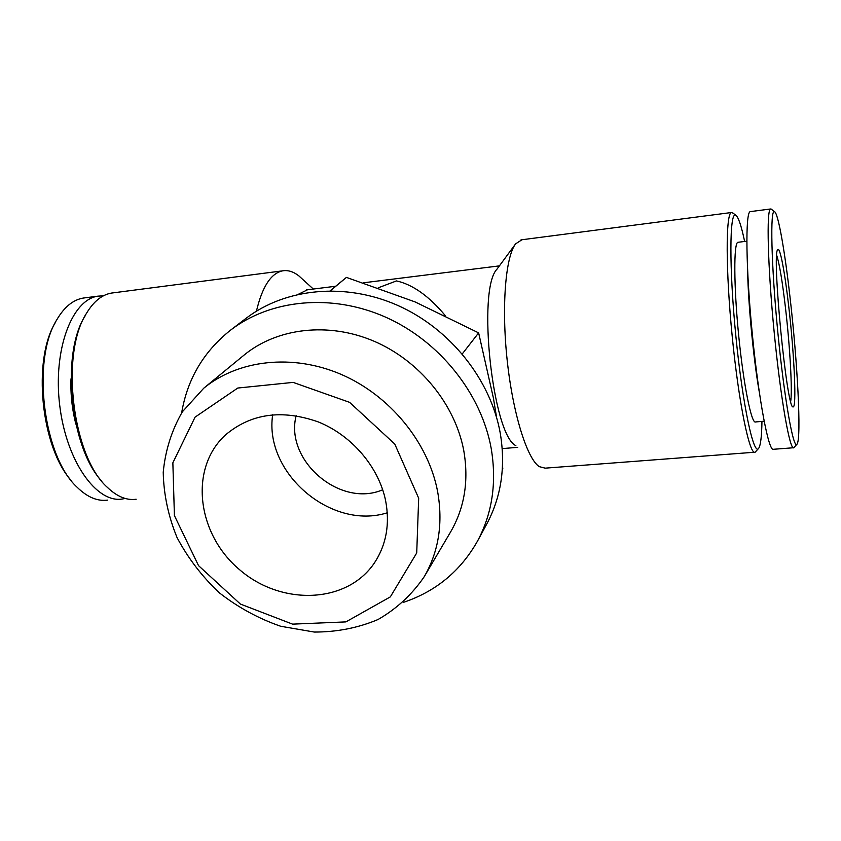 <?xml version="1.0" encoding="UTF-8"?>
<svg xmlns="http://www.w3.org/2000/svg" width="841" height="841" viewBox="0 0 841 841"><rect width="100%" height="100%" fill="white"/><g stroke="black" fill="none" stroke-linecap="round" stroke-linejoin="round"><path stroke-width="1.26" d="M330.166 290.776L346.429 277.393L415.034 301.898L478.634 332.878L493.352 397.782L496.611 417.504M445.236 315.564C428.973 296.074 412.71 284.521 396.479 280.915L378.24 287.811M521.967 239.748L515.607 243.858L497.01 269.131C476.858 289.251 492.605 435.175 515.869 445.646M307.543 289.756L298.513 294.213M55.538 322.25C32.158 359.748 40.925 447.191 71.369 480.695M85.151 297.809L83.259 298.061C73.03 299.817 64.189 307.081 56.736 319.874C31.338 360.263 43.238 456.484 77.109 487.233C87.275 497.199 97.461 501.488 107.659 500.122M103.411 295.822L97.998 296.148C71.916 299.564 52.783 349.961 59.753 405.667C66.418 461.425 96.652 503.528 122.387 498.997L125.183 498.45M71.001 378.828C70.444 394.187 72.074 409.304 75.9 424.179M85.172 315.827C60.605 353.725 70.16 447.832 101.887 481.273M113.314 292.836L111.454 293.078C101.908 294.728 93.572 301.488 86.455 313.378C59.9 354.019 72.526 456.968 107.469 487.454C117.078 496.632 126.634 500.563 136.147 499.249M303.317 279.948L298.786 275.816C293.372 271.611 287.99 269.95 282.65 270.834C271.002 273.23 262.255 286.665 256.431 311.17M515.607 243.858C505.515 256.778 501.415 306.618 507.155 360.022C512.831 413.446 527.023 458.671 539.239 466.639L545.189 468.153L754.409 452.248M733.068 213.141L731.46 212.521C725.667 213.172 725.615 270.308 732.28 337.031C738.861 403.775 749.688 455.759 755.134 452.195L758.309 448.726M744.632 241.472C741.331 225.745 738.377 217.01 735.791 215.254C729.483 210.502 729.031 267.585 735.907 336.568C742.708 405.562 753.862 457.136 758.771 448.19C760.663 445.047 761.725 436.122 761.946 421.415M738.219 242.261L737.883 242.303C733.615 242.975 733.751 285.972 738.682 335.506C743.56 385.052 751.56 424.453 755.607 421.94L764.122 421.236M747.649 271.759C748.248 304.337 753.547 359.38 759.15 391.286M750.592 211.575L750.235 211.627C745.221 212.184 745.841 268.773 752.401 334.928C758.887 401.104 768.884 452.752 773.562 449.273L793.305 447.769M771.512 209.346L770.566 208.989C766.33 209.451 767.696 266.219 774.225 332.7C780.7 399.202 789.93 451.165 793.83 447.727L796.753 444.416M789.993 296.999C784.769 250.734 778.177 213.088 774.508 211.648C769.978 208.263 771.197 264.631 777.82 332.248C784.401 399.864 793.673 451.218 797.121 443.995C801.494 437.709 797.499 361.714 789.993 296.999M788.753 306.618C784.842 272.169 779.943 246.045 777.725 249.745C771.533 252.721 786.934 410.419 793.021 406.855C796.826 409.062 794.293 354.072 788.753 306.618M790.677 401.378C792.527 391.065 789.951 346.208 785.473 307.806C782.34 281.115 779.418 263.632 776.706 255.37M330.397 290.776L346.429 277.393M462.277 353.903L478.634 332.878M502.35 469.089L502.907 468.101M385.599 500.574C378.702 466.986 351.843 435.449 318.361 421.951C281.893 409.115 250.902 413.478 225.377 435.028C188.826 468.584 196.983 533.93 239.454 569.588C281.272 606.035 347.091 603.975 374.581 562.671C386.345 544.674 390.024 523.975 385.599 500.574M418.681 498.219L394.765 444.037L349.614 402.355L293.141 382.392L237.782 388.037L195.059 417.147L172.857 462.813L174.413 515.596L198.518 565.615L240.389 604.059L292.594 624.138L345.882 621.898L390.329 596.889L416.715 552.957L418.681 498.219M437.53 491.081C428.048 442.04 389.772 395.375 341.173 374.392C292.531 353.462 238.297 359.759 203.743 388.216L182.36 411.806C171.68 430.319 165.299 450.482 163.228 472.285C163.69 494.434 168.305 516.206 177.073 537.599C188.027 558.214 202.155 576.653 219.49 592.937C238.255 607.528 258.66 618.64 280.726 626.272L314.313 632.054C336.831 632.085 358.056 627.912 377.987 619.544C396.605 608.831 411.995 594.587 424.169 576.789C438.792 551.517 443.249 522.944 437.53 491.081M424.169 576.789L450.629 531.901C464.579 507.785 468.952 480.684 463.769 450.608C455.139 404.321 419.459 360.589 373.846 341.131C328.2 321.714 276.973 327.979 244.006 355.133L203.743 388.216M403.217 602.44C435.796 591.538 460.553 571.092 477.499 541.11C492.342 513.336 496.894 482.419 491.186 448.369C481.294 393.493 439.612 341.215 385.746 317.204C331.827 293.246 270.886 299.28 230.739 330.008C203.743 351.391 187.375 379.018 181.645 412.889M477.499 541.11L486.708 524.122C501.268 496.863 505.788 466.597 500.279 433.304C490.745 379.659 450.198 328.705 397.667 305.378C345.073 282.113 285.498 288.137 246.098 318.287L230.739 330.008M296.148 415.706C284.5 460.5 340.258 508.206 382.708 489.756M272.684 414.75C263.769 472.831 331.291 530.597 387.28 512.789M502.224 448.6L517.751 447.338M306.292 289.914L335.654 286.255M363.449 282.797L499.407 265.872M83.259 298.061L97.998 296.148M111.454 293.078L282.65 270.834M313.315 289.041L298.786 275.816M521.01 239.864L731.46 212.521M735.791 215.254L732.427 212.636M737.883 242.303L746.808 241.199M750.235 211.627L770.566 208.989M774.508 211.648L771.081 209.01"/></g></svg>
